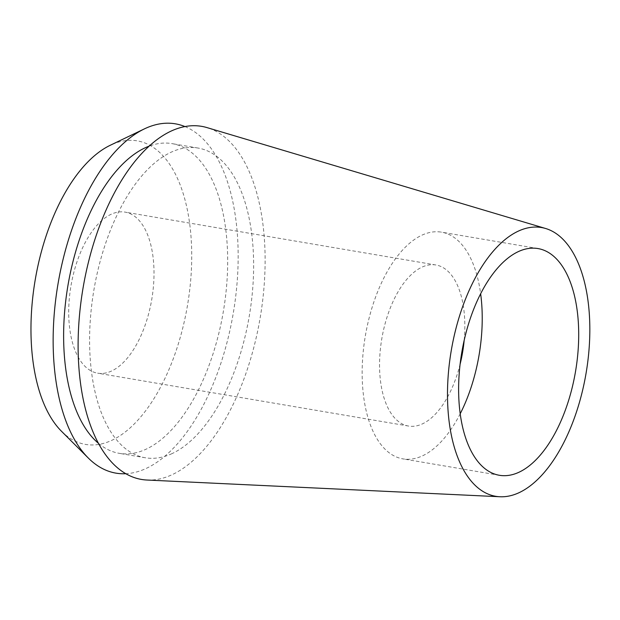 <?xml version="1.0" encoding="UTF-8"?>
<svg xmlns="http://www.w3.org/2000/svg" width="620" height="620" viewBox="0 0 620 620"><rect width="100%" height="100%" fill="white"/><g stroke="black" fill="none" stroke-linecap="round" stroke-linejoin="round"><path stroke-width="0.46" stroke-dasharray="3.1 2.33" d="M147.033 480.035A179.079 89.815 99.7 0 0 172.205 474.649A179.079 89.815 99.7 0 0 263.407 293.841A179.079 89.815 99.7 0 0 206.972 127.596M460.226 413.726A114.987 57.668 -80.3 0 1 422.577 455.801A114.987 57.668 -80.3 0 1 402.915 458.878A114.987 57.668 -80.3 0 1 362.933 354.787A114.987 57.668 -80.3 0 1 421.809 235.228A114.987 57.668 -80.3 0 1 441.471 232.151A114.987 57.668 -80.3 0 1 480.632 293.71M464.171 340.295A81.685 40.967 99.7 0 0 435.891 264.98A81.685 40.967 99.7 0 0 421.918 267.166A81.685 40.967 99.7 0 0 380.099 352.098A81.685 40.967 99.7 0 0 408.503 426.041A81.685 40.967 99.7 0 0 422.468 423.855A81.685 40.967 99.7 0 0 460.087 364.312M111.631 370.993A81.685 40.967 -80.3 0 1 97.658 373.178A81.685 40.967 -80.3 0 1 69.254 299.235A81.685 40.967 -80.3 0 1 111.081 214.303A81.685 40.967 -80.3 0 1 125.054 212.118A81.685 40.967 -80.3 0 1 153.458 286.06A81.685 40.967 -80.3 0 1 111.631 370.993M61.558 431.334A153.946 77.206 99.7 0 0 111.871 440.301A153.946 77.206 99.7 0 0 191.727 255.215A153.946 77.206 99.7 0 0 110.841 145.002A153.946 77.206 99.7 0 0 110.205 145.297M184.938 126.573A177.165 88.854 -80.3 0 1 235.995 293.965A177.165 88.854 -80.3 0 1 146.25 468.402A177.165 88.854 -80.3 0 1 125.899 473.711M98.541 443.385A157.093 78.779 99.7 0 0 119.319 453.344A157.093 78.779 99.7 0 0 146.18 449.143A157.093 78.779 99.7 0 0 226.618 285.812A157.093 78.779 99.7 0 0 171.996 143.615A157.093 78.779 99.7 0 0 149.095 146.15M172.135 453.561A157.093 78.779 -80.3 0 1 145.274 457.762A157.093 78.779 -80.3 0 1 90.652 315.565A157.093 78.779 -80.3 0 1 171.081 152.233A157.093 78.779 -80.3 0 1 197.951 148.033A157.093 78.779 -80.3 0 1 252.572 290.23A157.093 78.779 -80.3 0 1 172.135 453.561M499.387 475.284L402.915 458.878M537.943 248.558L441.471 232.151M408.503 426.041L97.658 373.178M435.891 264.98L125.054 212.118M145.274 457.762L119.319 453.344M197.951 148.033L171.996 143.615"/><path stroke-width="0.93" d="M519.118 492.66A136.315 68.363 -80.3 0 1 499.953 496.752A136.315 68.363 -80.3 0 1 448.097 377.007A136.315 68.363 -80.3 0 1 518.204 231.183A136.315 68.363 -80.3 0 1 545.585 228.486A136.315 68.363 -80.3 0 1 588.535 355.028A136.315 68.363 -80.3 0 1 519.118 492.66M545.585 228.486L206.972 127.596A179.079 89.815 99.7 0 0 171.012 131.138A179.079 89.815 99.7 0 0 78.903 322.71A179.079 89.815 99.7 0 0 147.033 480.035L499.953 496.752M518.281 251.635A114.987 57.668 99.7 0 0 459.397 371.194A114.987 57.668 99.7 0 0 499.387 475.284A114.987 57.668 99.7 0 0 519.048 472.207A114.987 57.668 99.7 0 0 577.925 352.648A114.987 57.668 99.7 0 0 537.943 248.558A114.987 57.668 99.7 0 0 518.281 251.635M480.632 293.71A114.987 57.668 -80.3 0 1 460.226 413.726M460.087 364.312A81.685 40.967 99.7 0 0 464.171 340.295M144.328 128.913L110.205 145.297A153.946 77.206 99.7 0 0 35.239 279.705A153.946 77.206 99.7 0 0 61.558 431.334L88.35 458.079A177.165 88.854 -80.3 0 1 58.063 283.588A177.165 88.854 -80.3 0 1 144.328 128.913A177.165 88.854 -80.3 0 1 145.065 128.565A177.165 88.854 -80.3 0 1 184.938 126.573M125.899 473.711A177.165 88.854 -80.3 0 1 88.35 458.079M149.095 146.15A157.093 78.779 99.7 0 0 145.126 147.816A157.093 78.779 99.7 0 0 67.371 289.021A157.093 78.779 99.7 0 0 98.541 443.385"/></g></svg>
